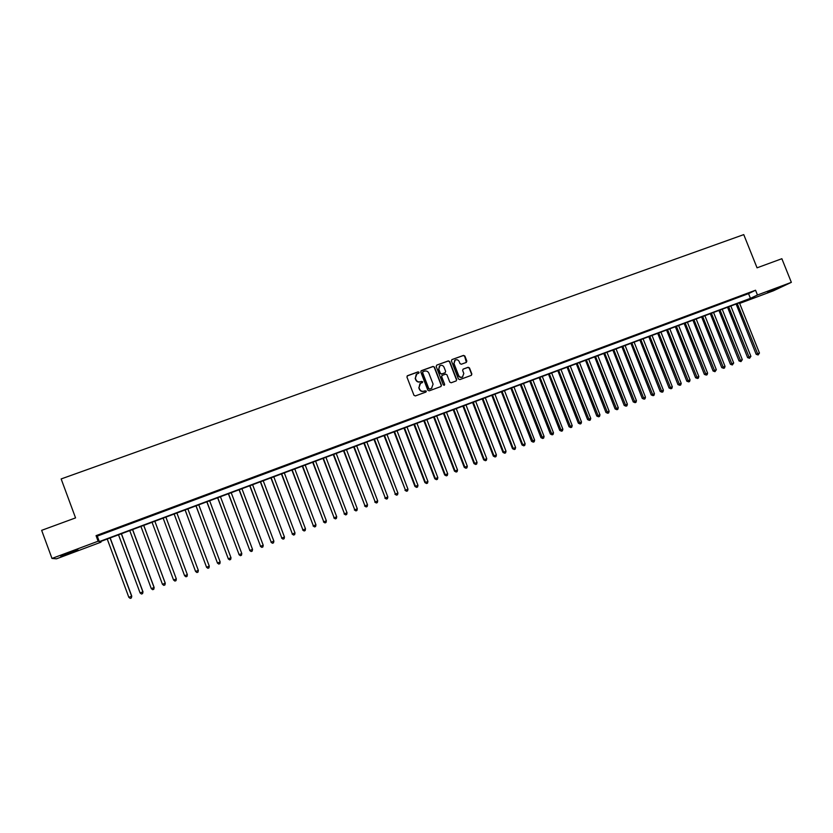<?xml version="1.0" encoding="UTF-8"?>
<svg xmlns="http://www.w3.org/2000/svg" width="833" height="833" viewBox="0 0 833 833"><rect width="100%" height="100%" fill="white"/><g stroke="black" fill="none" stroke-linecap="round" stroke-linejoin="round"><path stroke-width="1.25" d="M419.082 372.309L418.114 371.851L407.556 375.683L406.941 377.057L413.959 395.29L415.344 395.935L425.902 392.062L426.329 391.094L423.997 391.146C421.998 391.656 420.519 390.958 419.572 389.073L418.989 387.553L420.509 383.336L422.373 382.618L422.706 381.701L420.373 381.743C418.374 382.243 416.896 381.556 415.948 379.661L415.365 378.151L416.854 373.965L418.76 373.215L419.082 372.309M418.76 373.215L418.874 372.476L417.906 372.028L407.139 375.964M425.965 392.031L426.111 391.25L425.142 390.802L423.997 391.146M422.362 382.618L422.487 381.858L421.529 381.41L420.373 381.743M767.589 292.477L778.688 287.718L767.589 292.477M70.201 553.112L60.819 556.288L77.885 549.697L70.201 553.112M466.251 362.438L466.834 361.085L464.876 356.035L463.523 355.389L451.882 359.617L451.424 360.918L458.41 378.963L459.774 379.609L471.374 375.339L471.853 374.027L469.489 367.926L468.125 367.28L463.096 369.134L462.627 370.435L463.804 373.465L462.513 376.974C460.784 377.599 459.472 377.068 458.587 375.381L453.985 363.5L455.214 360.033C456.963 359.367 458.296 359.887 459.212 361.605L459.972 363.584L461.336 364.229L466.251 362.438M51.99 558.443L41.65 530.34L75.553 517.897L61.153 478.944L743.754 234.614L757.051 267.82L781.864 258.719L791.35 282.345L773.493 290.759L740.464 303.108L747.232 299.88L99.845 541.794L100.991 542.168L56.488 558.818L51.99 558.443L98.107 541.221L99.304 541.617L750.439 298.349L757.457 295.007L791.35 282.345M96.055 535.65L97.274 536.119L748.555 293.632L755.552 290.228L96.055 535.65L98.107 541.221M755.552 290.228L757.457 295.007M434.451 367.082L433.077 366.426L421.415 370.654L420.811 372.028L427.818 390.198L429.193 390.844L440.959 386.522L441.438 385.2L434.451 367.082L432.858 366.603L421.009 370.924M456.453 379.754L449.476 361.72L448.112 361.074L436.763 365.093L448.352 360.887L449.716 361.543L456.703 379.588L456.213 380.91L456.703 379.588M441.938 375.579L441.48 376.88L442.302 375.35L445.593 374.142L446.957 374.788L449.799 382.128L451.163 382.774L456.213 380.91M441.709 376.714L444.655 384.357L444.322 385.283L443.281 384.867L436.169 366.447L436.763 365.093M108.759 531.371L101.845 533.943L108.759 531.371M120.233 527.102L113.35 529.663L120.233 527.102M131.656 522.853L124.804 525.394L131.656 522.853M143.026 518.615L136.206 521.156L143.026 518.615M154.334 514.409L147.556 516.929L154.334 514.409M165.6 510.212L158.853 512.722L165.642 510.348M176.815 506.037L170.119 508.682L176.815 506.037M187.966 501.882L181.282 504.527L187.966 501.882M199.077 497.749L192.402 500.394L199.077 497.749M210.135 493.636L203.46 496.27L210.135 493.636M221.141 489.544L214.466 492.178L221.141 489.544M232.095 485.462L225.431 488.096L232.095 485.462M242.997 481.412L236.333 484.035L242.997 481.412M253.846 477.371L247.193 479.995L253.846 477.371M264.655 473.342L258.001 475.966L264.655 473.342M275.4 469.343L268.757 471.967L275.4 469.343M286.104 465.355L279.471 467.979L286.104 465.355M296.767 461.388L290.134 464.012L296.767 461.388M307.377 457.442L300.744 460.055L307.377 457.442M317.935 453.516L311.313 456.12L317.935 453.516M328.441 449.601L321.83 452.204L328.441 449.601M338.906 445.707L332.305 448.31L338.906 445.707M349.329 441.823L342.727 444.426L349.329 441.823M359.7 437.971L353.098 440.563L359.7 437.971M370.029 434.118L363.427 436.721L370.029 434.118M380.306 430.297L373.715 432.889L380.306 430.297M390.542 426.486L383.951 429.078L390.542 426.486M400.725 422.695L394.144 425.288L400.725 422.695M410.867 418.916L404.297 421.508L410.867 418.916M420.967 415.167L414.397 417.75L420.967 415.167M431.015 411.419L424.455 414.001L431.015 411.419M441.021 407.691L434.472 410.273L441.021 407.691M450.986 403.984L444.447 406.566L450.986 403.984M460.909 400.298L454.37 402.87L460.909 400.298M470.791 396.612L464.252 399.194L470.791 396.612M480.62 392.957L474.092 395.529L480.62 392.957M490.418 389.313L483.89 391.885L490.418 389.313M500.164 385.679L493.646 388.251L500.164 385.679M509.869 382.066L503.351 384.638L509.869 382.066M519.532 378.474L513.024 381.035L519.532 378.474M529.153 374.892L522.655 377.453L529.153 374.892M538.743 371.32L532.245 373.882L538.743 371.32M548.281 367.769L541.783 370.331L548.281 367.769M557.777 364.24L551.29 366.791L557.777 364.24M567.231 360.72L560.755 363.271L567.231 360.72M576.655 357.211L570.178 359.762L576.655 357.211M586.036 353.723L579.56 356.264L586.036 353.723M595.366 350.245L588.91 352.786L595.366 350.245M604.664 346.788L598.209 349.329L604.664 346.788M613.931 343.342L607.476 345.872L613.931 343.342M623.146 339.906L616.701 342.446L623.146 339.906M632.33 336.49L625.885 339.021L632.33 336.49M641.472 333.085L635.038 335.616L641.472 333.085M650.573 329.701L644.148 332.221L650.573 329.701M659.642 326.317L653.218 328.848L659.642 326.317M668.67 322.965L662.256 325.484L668.67 322.965M677.656 319.612L671.252 322.142L677.656 319.612M686.611 316.28L680.207 318.8L686.611 316.28M695.524 312.969L689.13 315.478L695.524 312.969M704.406 309.657L698.012 312.177L704.406 309.657M713.246 306.367L706.863 308.876L713.246 306.367M722.044 303.087L715.672 305.596L722.044 303.087M730.822 299.828L724.45 302.337L730.822 299.828M739.548 296.579L733.186 299.078L739.548 296.579M741.891 295.84L748.242 293.341L741.891 295.84M740.214 302.504L740.464 303.108M100.731 541.46L100.991 542.168M97.274 536.119L99.304 541.617M748.555 293.632L750.439 298.349M416.219 374.413L415.365 378.151M420.165 381.91C418.166 382.409 416.687 381.722 415.74 379.827L415.157 378.317M419.915 383.732L418.989 387.553M423.778 391.302C421.779 391.812 420.311 391.125 419.363 389.23L418.78 387.709M440.959 386.512L441.219 385.356L434.222 367.259M423.049 371.674L422.623 372.632L428.776 388.584L429.745 389.032L431.536 388.345L433.087 384.117L428.891 373.226C427.943 371.341 426.475 370.654 424.486 371.154L423.049 371.674M422.737 371.893L422.623 372.632M431.858 388.157L429.526 389.188L428.558 388.74L422.414 372.799M441.48 376.88L444.655 384.357M444.281 385.304L444.426 384.523M444.02 367.186C443.104 365.458 441.761 364.937 439.991 365.614L438.762 369.092L440.386 373.288L441.75 373.944L445.166 372.684L445.634 371.372L444.02 367.186M439.491 365.968L438.762 369.092M444.937 372.861L441.532 374.111L440.157 373.465L438.533 369.269M454.735 360.366L453.985 363.5M462.7 376.88L462.273 377.151C460.534 377.776 459.222 377.234 458.337 375.548L453.746 363.677M471.343 375.35L471.593 374.194L469.239 368.103L467.875 367.457L463.096 369.134M466.365 362.386L464.637 356.222L463.273 355.576L451.882 359.617M107.238 539.034L128.834 597.323L131.77 596.168L110.185 537.931M131.77 596.168L131.364 597.959L131.645 596.23L110.06 537.983M131.364 597.959L130.24 598.386L128.834 597.323M118.515 534.817L140.09 592.961L142.984 591.826L121.431 533.734M142.984 591.826L142.599 593.596L142.891 591.878L121.337 533.766M142.599 593.596L141.485 594.033L140.09 592.961M129.75 530.621L151.294 588.619L154.147 587.494L132.624 529.549M154.147 587.494L153.793 589.254L154.084 587.536L132.551 529.58M153.793 589.254L152.678 589.691L151.294 588.619M140.923 526.446L162.445 584.297L165.226 583.225L143.755 525.384M165.267 583.194L164.924 584.943L165.267 583.194L143.713 525.404M164.924 584.943L163.82 585.37L162.445 584.297M176.325 578.904L154.844 521.239L176.325 578.904L176.013 580.643L174.909 581.07L173.545 579.997L176.315 578.925L176.013 580.643M152.054 522.291L173.545 579.997M163.133 518.147L184.603 575.718L187.352 574.655L165.892 517.116M187.352 574.655L187.05 576.363L185.946 576.79L184.603 575.718M198.337 570.397L198.025 572.104L196.932 572.531L195.599 571.459L174.149 514.034L195.568 571.448L198.337 570.397L176.898 513.003M196.932 572.531L195.568 571.448M185.082 509.942L206.553 567.221L209.281 566.159L187.862 508.911M185.124 509.931L206.553 567.221L207.875 568.293L206.49 567.221M209.281 566.159L208.958 567.867L207.875 568.293M195.974 505.87L217.444 562.993L220.162 561.942L198.775 504.829M196.047 505.85L217.444 562.993L218.756 564.066L217.371 563.004M220.162 561.942L219.85 563.649L218.756 564.066M206.823 501.82L228.294 558.787L231.001 557.746L209.635 500.768M206.928 501.778L228.294 558.787L229.596 559.87L228.2 558.818M231.001 557.746L230.679 559.453L229.596 559.87M217.632 497.78L239.102 554.611L241.789 553.56L220.453 496.728M217.746 497.738L239.102 554.611L240.383 555.684L238.967 554.643M241.789 553.56L241.466 555.267L240.383 555.684M228.377 493.761L249.848 550.446L252.534 549.405L231.21 492.709M228.523 493.709L249.848 550.446L251.129 551.519L249.702 550.488M252.534 549.405L252.201 551.102L251.129 551.519M239.081 489.762L260.552 546.292L263.218 545.261L241.924 488.7M239.248 489.7L260.552 546.292L261.822 547.375L260.375 546.344M263.218 545.261L262.884 546.958L261.822 547.375M249.733 485.785L271.204 542.168L273.87 541.138L252.597 484.712M249.931 485.712L271.204 542.168L272.464 543.251L271.006 542.231M273.87 541.138L273.526 542.835L272.464 543.251M260.344 481.818L281.814 538.056L284.459 537.035L263.218 480.745M260.562 481.745L281.814 538.056L283.053 539.138L281.596 538.128M284.459 537.035L284.115 538.732L283.053 539.138M270.902 477.871L292.373 533.974L295.007 532.953L273.786 476.799M271.141 477.788L292.373 533.974L293.601 535.046L292.133 534.047M295.007 532.953L294.653 534.64L293.601 535.046M281.419 473.946L302.889 529.903L305.503 528.882L284.303 472.863M281.679 473.852L302.889 529.903L304.107 530.975L302.618 529.986M305.503 528.882L305.149 530.569L304.107 530.975M291.883 470.031L313.354 525.842L315.957 524.832L294.788 468.948M292.164 469.927L313.354 525.842L314.562 526.925L313.062 525.946M315.957 524.832L315.603 526.518L314.562 526.925M302.306 466.147L323.766 521.812L326.369 520.802L305.211 465.053M302.608 466.022L323.766 521.812L324.964 522.895L323.454 521.916M326.369 520.802L326.005 522.489L324.964 522.895M312.677 462.263L334.137 517.793L336.719 516.793L315.603 461.17M313.01 462.138L334.137 517.793L335.324 518.876L333.804 517.907M336.719 516.793L336.355 518.48L335.324 518.876M323.006 458.41L344.466 513.794L347.038 512.795L325.932 457.307M323.36 458.275L344.466 513.794L345.643 514.877L344.102 513.919M347.038 512.795L346.674 514.482L345.643 514.877M333.283 454.568L354.743 509.806L357.305 508.817L336.23 453.464M333.658 454.422L354.743 509.806L355.91 510.9L354.358 509.942M357.305 508.817L356.93 510.494L355.91 510.9M343.519 450.736L364.979 505.85L367.53 504.86L346.476 449.633M343.914 450.591L364.979 505.85L366.135 506.933L364.573 505.985M367.53 504.86L367.155 506.537L366.135 506.933M353.713 446.936L375.162 501.903L377.703 500.914L356.67 445.822M354.129 446.78L375.162 501.903L376.308 502.986L374.746 502.049M377.703 500.914L377.328 502.591L376.308 502.986M363.854 443.146L385.304 497.967L387.834 496.989L366.832 442.031M364.292 442.979L385.304 497.967L386.439 499.061L384.867 498.124M387.834 496.989L387.449 498.665L386.439 499.061M373.955 439.366L395.404 494.063L397.924 493.084L376.943 438.252M374.423 439.189L395.404 494.063L396.529 495.146L394.936 494.219M397.924 493.084L397.539 494.76L396.529 495.146M384.013 435.607L405.463 490.158L407.972 489.19L387.012 434.493M384.502 435.43L405.463 490.158L406.577 491.251L404.973 490.335M407.972 489.19L407.576 490.866L406.577 491.251M394.03 431.869L414.959 486.462L415.469 486.285L417.968 485.316L397.029 430.744M394.53 431.681L415.469 486.285L416.573 487.378L414.959 486.462M417.968 485.316L417.572 486.993L416.573 487.378M403.995 428.141L424.913 482.609L425.434 482.422L427.923 481.464L407.014 427.017M404.526 427.943L425.434 482.422L426.527 483.515L424.913 482.609M427.923 481.464L427.527 483.13L426.527 483.515M413.928 424.434L434.816 478.777L435.357 478.579L437.835 477.621L416.948 423.299M414.47 424.226L435.357 478.579L436.44 479.673L434.816 478.777M437.835 477.621L437.429 479.287L436.44 479.673M423.81 420.738L444.676 474.956L445.239 474.758L447.706 473.8L426.84 419.603M424.372 420.53L445.239 474.758L446.311 475.841L444.676 474.956M447.706 473.8L447.3 475.466L446.311 475.841M433.649 417.062L454.485 471.155L455.078 470.947L457.525 469.989L436.69 415.927M434.232 416.844L455.078 470.947L456.14 472.03L454.485 471.155M457.525 469.989L457.119 471.655L456.14 472.03M443.448 413.397L464.262 467.365L464.876 467.146L467.313 466.199L446.498 412.262M444.051 413.168L464.876 467.146L465.928 468.24L464.262 467.365M467.313 466.199L466.907 467.865L465.928 468.24M453.204 409.753L473.998 463.596L474.623 463.367L477.059 462.43L456.265 408.607M453.829 409.524L474.623 463.367L475.664 464.46L473.998 463.596M477.059 462.43L476.643 464.085L475.664 464.46M462.919 406.119L483.681 459.847L484.337 459.608L486.753 458.671L465.991 404.973M463.565 405.879L484.337 459.608L485.368 460.701L483.681 459.847M486.753 458.671L486.337 460.326L485.368 460.701M472.592 402.506L493.334 456.109L496.416 454.933L475.674 401.36M473.259 402.256L494 455.859L495.031 456.963L493.334 456.109M496.416 454.933L495.989 456.588L495.031 456.963M482.224 398.913L502.945 452.381L503.632 452.132L506.027 451.205L485.316 397.757M482.901 398.653L503.632 452.132L504.642 453.225L502.945 452.381M506.027 451.205L505.6 452.86L504.642 453.225M491.814 395.321L512.503 448.685L513.211 448.425L515.606 447.498L494.906 394.165M492.511 395.061L513.211 448.425L514.221 449.518L512.503 448.685M515.606 447.498L515.179 449.143L514.221 449.518M501.362 391.76L522.031 444.989L522.76 444.728L525.134 443.802L504.465 390.594M502.08 391.489L522.76 444.728L523.759 445.822L522.031 444.989M525.134 443.802L524.707 445.447L523.759 445.822M510.868 388.209L531.516 441.313L532.266 441.042L534.63 440.126L513.982 387.043M511.608 387.928L533.245 442.136L531.516 441.313M534.63 440.126L534.192 441.771L533.245 442.136M520.344 384.669L540.961 437.658L541.721 437.377L544.084 436.461L523.457 383.503M521.094 384.388L542.7 438.47L540.961 437.658M544.084 436.461L543.647 438.106L542.7 438.47M529.767 381.139L550.363 434.014L551.144 433.733L553.497 432.816L532.901 379.973M530.548 380.858L552.112 434.826L550.363 434.014M553.497 432.816L553.06 434.462L552.112 434.826M539.159 377.63L559.734 430.39L562.869 429.182L542.293 376.464M539.951 377.339L561.494 431.192L559.734 430.39M562.869 429.182L562.431 430.828L561.494 431.192M548.499 374.142L569.054 426.777L569.876 426.475L572.198 425.569L551.654 372.965M549.322 373.84L570.824 427.568L569.054 426.777M572.198 425.569L571.761 427.214L570.824 427.568M557.818 370.664L578.341 423.174L579.174 422.872L581.496 421.967L560.973 369.488M558.641 370.352L580.122 423.966L578.341 423.174M581.496 421.967L581.049 423.612L580.122 423.966M567.086 367.197L587.588 419.593L588.442 419.28L590.753 418.385L570.251 366.02M567.929 366.884L589.379 420.384L587.588 419.593M590.753 418.385L590.295 420.019L589.379 420.384M576.311 363.75L596.792 416.031L597.667 415.709L599.968 414.813L579.487 362.563M577.186 363.427L598.594 416.802L596.792 416.031M599.968 414.813L599.51 416.448L598.594 416.802M585.505 360.314L605.966 412.481L609.142 411.263L588.692 359.127M586.39 359.981L607.767 413.251L605.966 412.481M609.142 411.263L608.684 412.897L607.767 413.251M594.668 356.888L615.098 408.941L616.004 408.607L618.284 407.722L597.855 355.701M595.564 356.555L616.909 409.701L615.098 408.941M618.284 407.722L617.826 409.347L616.909 409.701M603.779 353.484L624.188 405.421L625.114 405.077L627.384 404.192L606.976 352.297M604.696 353.14L626.01 406.171L624.188 405.421M627.384 404.192L626.916 405.827L626.01 406.171M612.859 350.089L633.247 401.912L636.443 400.683L616.066 348.902M613.796 349.745L635.079 402.662L633.247 401.912M636.443 400.683L635.975 402.308L635.079 402.662M621.897 346.715L642.264 398.413L643.222 398.059L645.471 397.185L625.114 345.518M622.855 346.361L644.096 399.163L642.264 398.413M645.471 397.185L645.002 398.809L644.096 399.163M630.904 343.352L651.239 394.936L652.218 394.582L654.457 393.707L634.121 342.144M631.872 342.988L653.093 395.675L651.239 394.936M654.457 393.707L653.988 395.331L653.093 395.675M639.869 339.999L660.184 391.479L663.412 390.24L643.097 338.792M640.858 339.635L662.037 392.208L660.184 391.479M663.412 390.24L662.933 391.864L662.037 392.208M648.803 336.667L669.097 388.022L672.325 386.793L652.031 335.46M649.802 336.293L670.95 388.751L669.097 388.022M672.325 386.793L671.846 388.407L670.95 388.751M657.695 333.335L677.958 384.586L678.978 384.211L681.196 383.347L660.933 332.128M658.705 332.961L679.832 385.304L677.958 384.586M681.196 383.347L680.717 384.961L679.832 385.304M666.546 330.035L686.798 381.17L687.829 380.785L690.036 379.921L669.794 328.816M667.587 329.649L688.672 381.878L686.798 381.17M690.036 379.921L689.557 381.535L688.672 381.878M675.365 326.734L695.586 377.755L696.638 377.37L698.835 376.516L678.624 325.516M676.417 326.338L697.471 378.463L695.586 377.755M698.835 376.516L698.356 378.13L697.471 378.463M684.153 323.454L704.354 374.371L707.602 373.122L687.412 322.236M685.215 323.058L706.249 375.069L704.354 374.371M707.602 373.122L707.123 374.725L706.249 375.069M692.9 320.184L713.079 370.987L716.338 369.737L696.169 318.966M693.983 319.778L714.974 371.685L713.079 370.987M716.338 369.737L714.974 371.685M701.615 316.925L721.763 367.624L725.033 366.364L704.885 315.707M702.708 316.519L723.669 368.311L721.763 367.624M725.033 366.364L724.543 367.978L723.669 368.311M710.289 313.687L730.416 364.271L731.53 363.854L733.696 363.011L713.569 312.458M711.403 313.27L732.332 364.958L730.416 364.271M733.696 363.011L732.332 364.958M718.931 310.459L739.038 360.928L742.318 359.669L722.221 309.23M720.056 310.032L740.964 361.605L739.038 360.928M742.318 359.669L740.964 361.605M727.542 307.242L747.617 357.607L748.763 357.18L750.908 356.347L730.833 306.013M728.677 306.815L749.554 358.273L747.617 357.607M750.908 356.347L749.554 358.273M736.112 304.035L756.166 354.296L759.467 353.036L739.412 302.806M737.267 303.608L758.113 354.962L756.166 354.296M759.467 353.036L758.113 354.962"/></g></svg>
